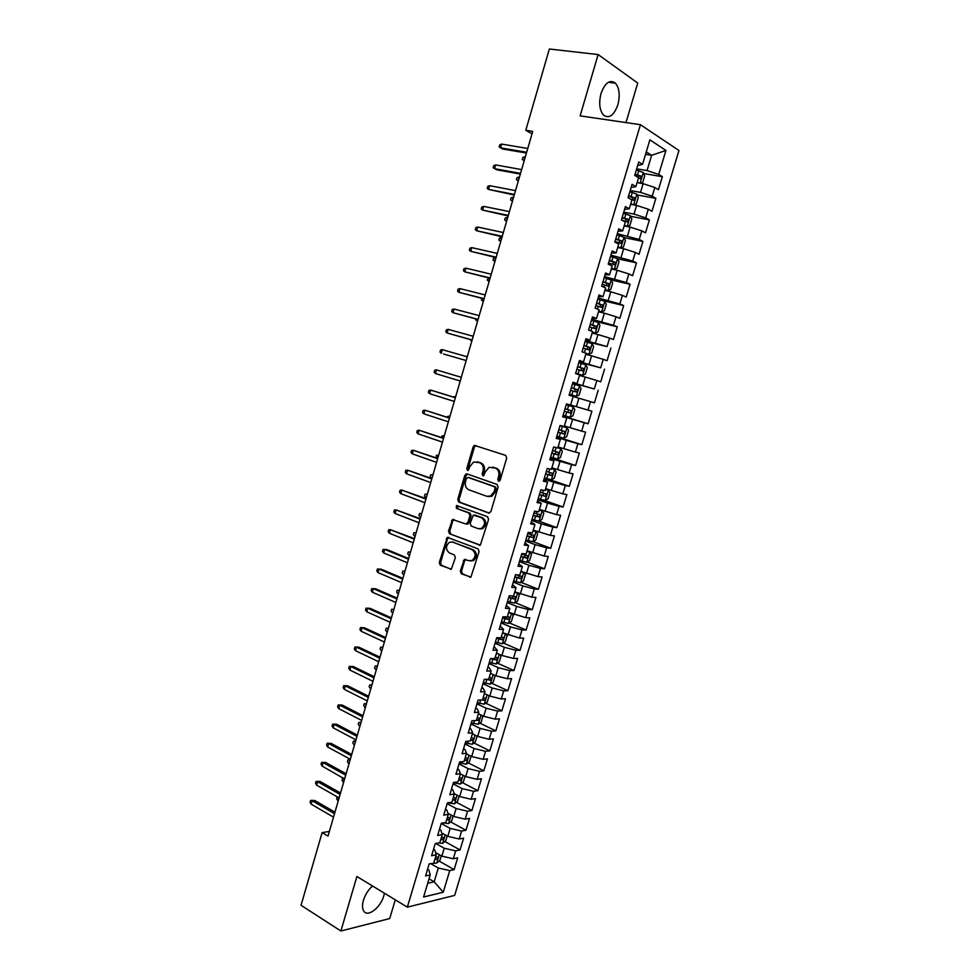 <?xml version="1.0" encoding="UTF-8"?>
<svg xmlns="http://www.w3.org/2000/svg" width="980" height="980" viewBox="0 0 980 980"><rect width="100%" height="100%" fill="white"/><g stroke="black" fill="none" stroke-linecap="round" stroke-linejoin="round"><path stroke-width="1.47" d="M498.551 481.241L500.168 480.2L506.709 458.04L505.619 455.382L474.357 445.349L473.156 446.794L466.786 468.575L467.509 470.4L468.281 470.363L469.91 466.554L473.634 461.997L479.6 462.658C482.711 464.153 483.838 466.97 482.993 471.086L482.16 473.928L482.895 475.778L483.691 475.729L485.333 471.895L489.032 467.338L495.182 467.987C498.342 469.518 499.494 472.36 498.636 476.513L497.791 479.367L498.551 481.241M372.547 886.006C368.296 889.767 365.258 894.544 363.409 900.351C362.147 904.871 362.208 908.374 363.617 910.873C367.316 917.942 380.644 907.725 383.878 895.61L384.454 893.233M617.865 104.823C620.218 95.415 619.421 88.2 615.477 83.19C609.879 79.233 605.064 82.651 601.034 93.455C598.707 102.863 599.49 110.042 603.374 114.991C609.033 119.009 613.86 115.615 617.865 104.823M460.282 571.083L461.323 573.79L470.939 577.098L479.098 551.52L478.032 548.812L447.297 537.359L439.261 562.557L440.277 565.227L451.351 569.16L455.369 557.596L454.34 554.901L449.428 552.953C445.484 549.596 445.496 546.032 449.452 542.259L452.613 542.075L472.066 549.694C476.084 553.014 476.121 556.591 472.189 560.45L468.832 560.67L464.324 559.457L460.282 571.083L461.543 571.193L462.585 573.9L470.719 577.196M329.366 831.444L322.114 832.62L328.006 836.111L532.74 131.369L525.795 130.267L532.005 133.856M322.114 832.62L301.044 905.287L340.893 931L389.709 918.554L395.283 899.812M625.987 122.586L637.723 83.055L598.119 54.562L580.135 115.861L640.43 124.705L407.349 907.149L356.892 876.5L340.893 931M598.119 54.562L549.351 49L525.795 130.267M488.579 513.079L490.882 511.621L498.122 487.121L497.044 484.439L467.031 473.904L464.79 475.374L457.734 499.469L458.775 502.103L489.179 513.165M488.591 519.4L480.347 545.125L449.502 533.733L448.485 531.087L452.552 519.474L465.623 523.933L467.877 522.499L469.898 515.639L468.844 512.969L456.398 508.338L456.447 505.533L487.513 516.705L488.591 519.4M640.43 124.705L678.956 150.491L454.647 895.402L407.349 907.149M441.257 855.81L439.849 860.501L436.762 862.988L429.191 863.833L425.577 875.948L430.196 874.932L428.885 870.044L427.562 869.285M433.797 862.866L436.21 854.805L431.604 855.736L435.243 843.584L439.824 842.702L442.237 834.617L437.656 835.462L441.306 823.261L445.863 822.477L448.289 814.38L443.732 815.127L447.382 802.889L451.927 802.204L454.353 794.07L449.82 794.731L453.483 782.457L458.003 781.856L460.441 773.71L455.933 774.261L459.608 761.962L464.104 761.46L466.541 753.277L462.058 753.742L465.745 741.407L470.216 741.003L472.666 732.795L468.195 733.163L471.895 720.79L476.354 720.471L478.816 712.252L474.369 712.521L478.069 700.1L482.503 699.892L484.965 691.635L480.543 691.819L484.267 679.361L488.677 679.238L491.152 670.969L486.742 671.043L490.478 658.56L496.321 660.042L497.497 657.85L495.243 657.286M643.701 173.509L662.37 176.694L658.732 174.44L665.935 150.442L649.875 139.871L642.537 164.395L638.715 162.018L634.709 175.42L638.556 177.735L635.898 186.617L632.051 184.35L628.058 197.715L631.929 199.908L629.283 208.764L625.399 206.609L621.418 219.936L625.326 222.019L622.68 230.839L618.772 228.806L614.815 242.085L618.735 244.057L616.101 252.852L612.169 250.929L608.213 264.159L612.169 266.033L609.548 274.804L605.591 272.979L601.647 286.172L605.615 287.936L603.006 296.683L599.025 294.968L595.093 308.124L599.099 309.778L596.489 318.488L592.484 316.883L588.563 330.003L592.582 331.546L589.985 340.232L585.954 338.737L582.047 351.808L586.101 353.253L583.517 361.914L579.45 360.518L575.566 373.552L579.633 374.887L577.048 383.523L572.969 382.237L569.086 395.234L573.19 396.459L570.617 405.071L566.501 403.882L562.643 416.831L566.759 417.958L564.198 426.545L560.058 425.467L556.211 438.379L560.352 439.395L557.792 447.958L553.639 446.978L549.792 459.853L553.97 460.772L551.422 469.298L547.232 468.428L543.398 481.266L547.6 482.074L545.052 490.588L540.85 489.816L537.028 502.605L541.254 503.316L538.718 511.805L534.492 511.131L530.682 523.884L534.921 524.496L532.397 532.949L528.147 532.385L524.349 545.101L528.612 545.615L526.089 554.043L521.813 553.577L518.028 566.256L522.316 566.661L519.804 575.064L515.505 574.697L511.732 587.339L516.043 587.645L513.545 596.024L509.22 595.754L505.46 608.36L509.796 608.568L507.297 616.922L502.961 616.751L499.2 629.319L503.561 629.43L501.074 637.76L496.701 637.686L492.965 650.218L497.35 650.23L494.863 658.536L490.478 658.56M662.37 176.694L658.462 189.691L654.812 187.499L652.202 196.184L640.528 192.386L630.201 190.524M637.159 194.934L655.865 198.34L652.202 196.184M655.865 198.34L651.97 211.3L648.295 209.206L645.698 217.866L634.023 214.106L623.746 212.133M630.63 216.298L649.385 219.912L645.698 217.866M649.385 219.912L645.502 232.836L641.802 230.851L639.205 239.488L617.314 233.681M624.113 237.577L642.917 241.435L639.205 239.488M642.917 241.435L639.046 254.31L635.322 252.424L632.737 261.035L610.908 255.168M617.608 258.806L636.473 262.873L632.737 261.035M636.473 262.873L632.615 275.711L628.866 273.935L626.281 282.522L604.513 276.593M611.042 279.937L630.054 284.261L626.281 282.522M630.054 284.261L626.208 297.062L622.423 295.384L619.85 303.947L598.131 297.945M603.202 300.689L623.648 305.576L619.85 303.947M623.648 305.576L619.813 318.341L616.004 316.76L613.443 325.299L591.773 319.235M592.545 320.644L617.253 326.83L613.443 325.299M617.253 326.83L613.431 339.558L609.609 338.088L607.049 346.589L585.44 340.452M585.195 341.297L607.049 346.589M610.883 348.023L607.073 360.701L603.227 359.341L600.679 367.819L579.119 361.62M578.96 362.159L600.679 367.819M604.538 369.142L600.74 381.796L596.869 380.522L594.321 388.987L572.822 382.715M572.749 382.96L594.321 388.987M598.204 390.212L594.419 402.817L590.524 401.653L587.988 410.081L570.642 404.973M562.851 416.108L588.123 423.777L591.896 411.208L587.988 410.081M588.123 423.777L584.202 422.711L581.679 431.114L564.358 425.982M556.689 436.749L581.838 444.675L585.611 432.143L581.679 431.114M581.838 444.675L577.894 443.707L575.383 452.099L558.098 446.941M550.552 457.329L575.579 465.524L579.339 453.03L575.383 452.099M575.579 465.524L571.61 464.643L569.098 473.009L551.863 467.827M545.554 478.24L569.331 486.301L573.08 473.842L569.098 473.009M569.331 486.301L565.35 485.517L562.839 493.859L545.627 488.653M543.594 500.168L563.108 507.003L566.844 494.594L562.839 493.859M563.108 507.003L559.102 506.329L556.603 514.635L539.429 509.416M538.914 521.14L556.91 527.657L560.621 515.272L556.603 514.635M556.91 527.657L552.867 527.081L550.38 535.362L533.243 530.131M533.022 541.621L550.711 548.249L554.423 535.901L550.38 535.362M550.711 548.249L546.656 547.771L544.182 556.028L527.068 550.772M527.068 562.03L544.549 568.78L548.249 556.469L544.182 556.028M544.549 568.78L540.47 568.4L537.995 576.632L520.919 571.352M521.127 582.377L538.4 589.25L542.087 576.975L537.995 576.632M538.4 589.25L534.296 588.956L531.834 597.163L514.782 591.871M515.198 602.663L532.263 609.67L535.938 597.42L531.834 597.163M532.263 609.67L528.134 609.462L525.684 617.645L508.669 612.329M509.282 622.888L526.15 630.018L529.812 617.817L525.684 617.645M526.15 630.018L521.997 629.907L519.547 638.066L502.581 632.725M503.365 643.052L520.049 650.304L523.7 638.139L519.547 638.066M520.049 650.304L515.884 650.291L513.434 658.425L501.919 655.461L496.493 653.072M497.473 663.154L513.973 670.541L517.612 658.401L513.434 658.425M513.973 670.541L509.784 670.614L507.346 678.723L495.831 675.796L490.441 673.346M491.58 683.207L507.91 690.704L511.548 678.613L507.346 678.723M507.91 690.704L503.696 690.876L501.27 698.961L489.767 696.07L484.39 693.571M485.7 703.199L501.87 710.819L505.484 698.752L501.27 698.961M501.87 710.819L497.632 711.076L495.206 719.149L483.716 716.294L478.363 713.734M479.845 723.13L495.843 730.872L499.457 718.842L495.206 719.149M495.843 730.872L491.58 731.227L489.167 739.263L477.689 736.446L472.36 733.824M473.989 743.011L489.829 750.864L493.43 738.871L489.167 739.263M489.829 750.864L485.553 751.305L483.152 759.329L471.674 756.548L466.37 753.877M468.146 762.82L483.838 770.807L487.428 758.851L483.152 759.329M483.838 770.807L479.538 771.334L477.138 779.333L465.672 776.577L460.392 773.857M462.327 782.591L477.86 790.676L481.45 778.757L477.138 779.333M477.86 790.676L473.548 791.301L471.16 799.276L459.694 796.556L454.205 793.653M456.509 802.289L471.907 810.497L475.484 798.614L471.16 799.276M471.907 810.497L467.57 811.22L465.182 819.158L453.728 816.487L447.946 813.339M450.714 821.938L465.966 830.268L469.53 818.41L465.182 819.158M465.966 830.268L461.605 831.065L459.228 838.99L447.787 836.344L441.723 832.988M444.932 841.526L460.049 849.966L463.601 838.157L459.228 838.99M460.049 849.966L455.663 850.861L453.299 858.762L441.858 856.153L435.561 852.576M439.15 861.065L454.144 869.615L457.685 857.843L453.299 858.762M454.144 869.615L449.747 870.595L443.242 892.241L423.593 896.994L430.196 874.932M433.515 849.342L434.851 850.089L436.21 854.805M429.032 878.803L434.177 881.804L438.305 868.011L430.551 863.539M449.747 870.595L438.305 868.011M443.242 892.241L434.177 881.804L427.684 883.298M439.493 829.337L440.829 830.072L442.237 834.617M441.858 856.153L444.222 848.239L435.769 843.474M455.663 850.861L444.222 848.239M445.484 809.272L446.819 810.007L448.289 814.38M447.787 836.344L450.163 828.406L441.233 823.494M461.605 831.065L450.163 828.406M451.486 789.157L452.834 789.868L454.353 794.07M453.728 816.487L456.117 808.524L447.137 803.698M467.57 811.22L456.117 808.524M457.513 768.982L458.861 769.68L460.441 773.71M459.694 796.556L462.082 788.582L453.066 783.853M473.548 791.301L462.082 788.582M463.552 748.745L464.912 749.418L466.541 753.277M465.672 776.577L468.073 768.577L459.007 763.935M479.538 771.334L468.073 768.577M469.616 728.446L470.976 729.108L472.666 732.795M471.674 756.548L474.075 748.512L464.973 743.967M485.553 751.305L474.075 748.512M475.692 708.087L477.064 708.736L478.816 712.252M477.689 736.446L480.09 728.385L470.951 723.938M491.58 731.227L480.09 728.385M481.78 687.666L483.165 688.303L484.965 691.635M483.716 716.294L486.129 708.209L476.954 703.861M497.632 711.076L486.129 708.209M487.893 667.184L489.277 667.809L491.152 670.969M489.767 696.07L492.193 687.972L482.969 683.709M503.696 690.876L492.193 687.972M494.03 646.641L497.35 650.23M495.831 675.796L498.269 667.674L488.996 663.509M509.784 670.614L498.269 667.674M500.18 626.049L503.561 629.43M501.919 655.461L504.357 647.314L495.047 643.248M515.884 650.291L504.357 647.314M506.354 605.383L509.796 608.568M508.02 635.064L510.47 626.894L501.111 622.925M521.997 629.907L510.47 626.894M512.54 584.656L516.043 587.645M514.145 614.619L516.607 606.412L507.199 602.541M528.134 609.462L516.607 606.412M518.739 563.868L522.316 566.661M520.294 594.101L522.744 585.881L513.299 582.096M534.296 588.956L522.744 585.881M524.974 543.018L528.612 545.615M526.444 573.521L528.918 565.276L519.424 561.589M540.47 568.4L528.918 565.276M531.209 522.107L534.921 524.496M532.63 552.879L535.105 544.611L525.562 541.021M546.656 547.771L535.105 544.611M537.469 501.123L541.254 503.316M538.816 532.177L541.303 523.884L531.724 520.404M552.867 527.081L541.303 523.884M543.753 480.09L547.6 482.074M545.039 511.425L547.526 503.095L537.898 499.714M559.102 506.329L547.526 503.095M550.062 458.983L553.97 460.772M551.262 490.6L553.761 482.246L544.096 478.963M565.35 485.517L553.761 482.246M556.37 437.815L560.352 439.395M557.522 469.714L560.021 461.335L550.307 458.15M571.61 464.643L560.021 461.335M562.716 416.586L566.759 417.958M563.794 448.767L566.305 440.363L556.53 437.276M577.894 443.707L566.305 440.363M570.078 427.746L572.602 419.33L562.79 416.341M584.202 422.711L572.602 419.33M572.896 382.482L577.048 383.523M576.387 406.676L578.911 398.223L573.165 396.545M590.524 401.653L578.911 398.223M579.278 361.081L583.517 361.914M582.708 385.532L585.244 377.067L579.462 375.438M596.869 380.522L585.244 377.067M585.697 339.619L589.985 340.232M589.054 364.34L591.601 355.838L585.795 354.27M603.227 359.341L591.601 355.838M592.116 318.084L596.489 318.488M595.423 343.061L597.971 334.548L592.141 333.041M609.609 338.088L597.971 334.548M598.572 296.487L603.006 296.683M601.806 321.734L604.366 313.184L598.498 311.75M616.004 316.76L604.366 313.184M605.04 274.829L609.548 274.804M608.213 300.346L610.785 291.771L604.893 290.386M622.423 295.384L610.785 291.771M611.52 253.097L616.101 252.852M614.632 278.884L617.216 270.284L611.287 268.961M628.866 273.935L617.216 270.284M618.025 231.305L622.68 230.839M621.075 257.36L623.66 248.724L617.706 247.475M635.322 252.424L623.66 248.724M624.554 209.438L629.283 208.764M627.543 235.764L630.128 227.103L624.15 225.927M641.802 230.851L630.128 227.103M631.108 187.511L635.898 186.617M634.023 214.106L636.62 205.42L630.618 204.306M648.295 209.206L636.62 205.42M637.674 165.51L642.537 164.395M640.528 192.386L643.125 183.677L637.098 182.611M654.812 187.499L643.125 183.677M645.551 154.326L651.627 155.306L646.286 151.888M658.732 174.44L647.045 170.594L636.682 168.842M647.045 170.594L651.627 155.306L665.935 150.442M499.359 481.192L499.874 476.746C500.731 472.593 499.58 469.763 496.419 468.232L495.182 467.987M492.671 467.129L496.419 468.232M477.187 461.813L480.849 462.903C483.961 464.41 485.088 467.215 484.23 471.331L483.704 475.729M476.035 445.496L474.406 447.064L468.036 468.808L468.318 470.339M467.546 474.087L466.051 475.606L459.007 499.665L460.037 502.299L489.449 513.128M495.072 488.567L494.324 486.693L467.999 477.407L466.431 478.436L465.561 481.401C464.704 485.48 465.819 488.297 468.893 489.829L486.84 496.284L490.625 496.039L494.19 491.58L495.072 488.567L496.309 488.787L495.562 486.913L494.324 486.693M468.942 477.579L495.562 486.913M488.285 496.566L491.862 496.248L495.427 491.801L494.19 491.58M496.309 488.787L495.427 491.801M480.065 545.235L449.502 533.733M454.071 519.559L452.748 521.005L449.759 531.246L450.776 533.892M466.884 524.104L469.138 522.671L471.147 515.823L470.106 513.153L456.398 508.338M457.783 505.692L457.672 508.534M478.166 528.686L481.437 528.465C485.504 524.582 485.504 520.98 481.425 517.648L473.291 515.137L470.18 523.381L471.233 526.052L478.166 528.686M479.673 528.931L482.687 528.637C486.754 524.753 486.754 521.152 482.675 517.832L481.425 517.648M475.116 515.162L482.675 517.832M465.819 559.47L464.581 560.879L461.543 571.193M470.535 560.94L473.45 560.572C477.382 556.726 477.334 553.137 473.328 549.829L472.066 549.694M452.295 541.977L473.328 549.829M448.791 537.42L447.529 538.841L440.547 562.679L441.564 565.35L451.168 569.245M640.393 183.199L642.77 182.403L644.705 175.922L643.272 172.492L636.326 170.018M639.536 183.04L637.245 182.109M638.482 177.993L640.246 178.691L641.202 176.192L635.089 174.134M634.954 174.612L638.605 175.751L638.948 177.674M524.214 160.696L522.254 159.483L522.842 157.449L524.766 156.763L524.263 160.512M501.662 144.097L499.739 144.82L499.139 146.902L500.584 147.845L501.662 144.097L527.767 148.482M526.664 152.28L500.584 147.845L502.716 149.009L526.432 153.052M633.668 204.869L636.326 203.938L638.262 197.482L636.804 194.114L629.858 191.688M633.435 204.832L630.777 203.742M630.704 199.222L633.778 200.312L634.746 197.838L628.633 195.792M628.499 196.221L632.161 197.36L632.467 199.295M518.322 180.969L516.374 179.732L516.962 177.711L518.873 177.049L518.371 180.798M624.211 225.719L627.139 226.429L629.895 225.412L631.818 218.981L630.361 215.674L623.403 213.285M627.139 226.429L624.334 225.302M621.602 220.022L627.335 221.872L628.315 219.41L622.178 217.389M622.067 217.768L625.742 218.92L626.024 220.855M512.454 201.182L510.519 199.92L511.095 197.899L512.993 197.286L512.503 201.035M495.66 164.922L493.749 165.62L493.148 167.69L494.582 168.67L495.66 164.922L521.63 169.589M520.527 173.387L494.582 168.67L496.713 169.773L520.331 174.073M489.669 185.686L487.771 186.347L487.17 188.417L488.591 189.422L489.669 185.686L515.517 190.635M514.414 194.42L488.591 189.422L514.243 195.032M617.804 247.168L620.72 247.903L623.488 246.825L625.412 240.406L623.929 237.172L616.971 234.82M620.72 247.903L617.915 246.813M614.987 241.484L620.904 243.371L621.896 240.933L615.759 238.912M615.661 239.243L619.348 240.406L619.593 242.342M506.599 221.333L504.663 220.059L505.251 218.05L507.138 217.462L506.636 221.198M611.41 268.557L614.313 269.304L617.106 268.177L619.017 261.783L617.51 258.61L610.565 256.295M614.313 269.304L611.508 268.238M608.58 262.934L614.497 264.808L615.501 262.371L609.352 260.374M609.266 260.656L612.966 261.819L613.174 263.767M500.768 241.423L498.845 240.137L499.42 238.128L501.282 237.577L500.792 241.313M483.691 206.388L481.805 207.013L481.205 209.071L482.613 210.112L483.691 206.388L509.416 211.619M508.326 215.392L482.613 210.112L508.167 215.931M477.726 227.042L475.851 227.617L475.263 229.675L476.66 230.753L477.726 227.042L503.34 232.554M502.25 236.315L476.66 230.753L502.115 236.78M605.04 289.872L607.943 290.631L610.736 289.455L612.647 283.085L611.128 279.974L604.17 277.707M607.943 290.631L605.113 289.615M602.198 284.322L608.115 286.172L609.119 283.759L602.957 281.762M602.896 282.007L606.608 283.183L606.779 285.131M494.937 261.464L493.026 260.153L493.602 258.157L495.464 257.642L494.961 261.378M471.797 247.621L469.935 248.173L469.334 250.219L470.719 251.321L471.797 247.621L497.277 253.416M496.186 257.164L470.719 251.321L496.076 257.556M598.694 311.125L601.573 311.91L604.378 310.685L606.289 304.327L604.758 301.276L597.8 299.047M601.573 311.91L598.755 310.917M595.828 305.65L601.745 307.475L602.761 305.074L596.6 303.089M596.538 303.298L600.274 304.474L600.397 306.446M489.51 278.136L489.155 281.382M488.604 277.916L487.232 280.121L489.13 281.456M465.868 268.153L464.018 268.667L463.43 270.713L464.802 271.84L465.868 268.153L491.237 274.216M490.147 277.953L464.802 271.84L490.061 278.271M592.361 332.318L595.227 333.114L598.045 331.84L599.944 325.495L598.4 322.518L591.455 320.325M595.227 333.114L592.398 332.159M589.482 326.904L595.399 328.716L596.428 326.328L590.242 324.356M590.205 324.515L593.954 325.703L594.039 327.688M483.507 298.79L483.361 301.326M481.927 298.386L481.45 300.039L483.348 301.375M459.963 288.622L458.126 289.088L457.538 291.134L458.897 292.297L459.963 288.622L485.21 294.956M484.132 298.68L458.897 292.297L484.059 298.925M586.04 353.449L588.907 354.258L591.736 352.935L593.635 346.614L592.067 343.686L585.121 341.542M588.907 354.258L586.077 353.339M583.161 348.108L589.066 349.885L590.107 347.52L583.921 345.56M583.884 345.671L587.645 346.871L587.682 348.868M477.53 319.382L477.591 321.207M475.949 318.966L475.68 319.884L477.579 321.256M454.071 309.031L452.246 309.472L451.658 311.505L453.017 312.694L454.071 309.031L479.208 315.634M478.13 319.358L453.017 312.694L478.081 319.529M575.64 373.294L582.61 375.34L585.44 373.956L587.326 367.659L585.758 364.805L578.8 362.686M582.61 375.34L575.652 373.245M576.852 369.24L582.745 371.004L583.798 368.639L577.6 366.704M577.588 366.765L581.361 367.966L581.336 369.999M471.564 339.913L471.282 340.893L469.996 339.472M448.203 329.378L446.39 329.782L445.802 331.804L447.149 333.029L448.203 329.378L473.218 336.263M472.14 339.962L447.149 333.029L472.115 340.06M576.313 396.349L569.368 394.303L576.313 396.349L579.168 394.928L581.054 388.644L579.462 385.851L572.504 383.78M570.556 390.297L576.461 392.049L577.526 389.709L571.316 387.774M571.303 387.798L575.089 389.011L574.99 391.081M442.348 349.664L440.547 350.032L439.959 352.053L441.294 353.315L442.348 349.664L467.24 356.818M443.524 353.988L466.162 360.542L443.524 353.988M573.178 406.835L566.232 404.801L573.178 406.835L574.795 409.567L572.92 415.839L570.127 417.272L573.226 406.908M570.127 417.272L563.096 415.287M571.254 410.706L568.841 409.983L567.641 412.262L564.296 411.282L570.176 413.033L571.254 410.706L565.043 408.795M435.451 373.539L434.14 372.253L434.716 370.232L436.504 369.901L461.286 377.312L436.504 369.901L435.451 373.539L460.22 381M556.848 436.223L563.806 438.195L566.673 436.676L568.547 430.428L566.93 427.758L559.972 425.761M566.93 427.758L559.984 425.712M558.037 432.254L563.929 433.956L565.007 431.641L558.784 429.742M562.606 430.894L561.405 433.16L558.061 432.18M453.299 397.01L455.124 396.508L454.843 397.488M455.382 397.66L430.685 390.077L455.345 397.757M429.632 393.703L428.334 392.38L428.909 390.371L430.685 390.077L429.632 393.703L454.279 401.433M550.625 457.084L557.571 459.032L560.462 457.464L562.324 451.229L560.683 448.62L557.828 447.86M560.683 448.62L557.853 447.75M551.801 453.127L557.694 454.818L558.784 452.515L552.548 450.629M556.42 451.768L555.17 453.997L551.838 453.017M447.407 417.296L447.676 416.377L449.428 416.12L448.938 417.799M449.477 417.97L424.879 410.191L449.428 418.142M423.838 413.805L422.539 412.458L423.115 410.449L424.879 410.191L423.838 413.805L448.362 421.804M544.415 477.897L551.36 479.796L554.264 478.179L556.113 471.968L554.46 469.42L551.593 468.697M554.46 469.42L551.642 468.538M545.591 473.94L551.471 475.606L552.573 473.316L546.338 471.454M550.282 472.605L548.971 474.773L545.64 473.793M441.527 437.521L442.005 435.904L443.744 435.684L443.058 438.036M443.597 438.219L419.085 430.245L443.524 438.464M418.043 433.846L416.77 432.474L417.345 430.477L419.085 430.245L418.043 433.846L442.47 442.115M538.216 498.636L545.174 500.498L548.077 498.832L549.927 492.646L548.261 490.159L545.395 489.461M548.261 490.159L545.456 489.265M539.392 494.704L545.272 496.346L546.387 494.067L540.139 492.217M544.157 493.393L542.785 495.476L539.453 494.508M436.345 457.93L436.345 455.382L438.085 455.198L437.202 458.224M437.729 458.407L413.315 450.249L437.644 458.726M412.286 453.838L411.012 452.442L411.576 450.445L413.315 450.249L412.286 453.838L436.578 462.364M532.042 519.327L539 521.152L541.916 519.437L543.765 513.263L542.075 510.837L539.196 510.176M542.075 510.837L539.282 509.919M533.218 515.394L539.086 517.024L540.213 514.757L533.953 512.92M538.032 514.096L536.611 516.129L533.279 515.162M432.988 474.749L431.947 478.326M431.421 478.142L430.147 476.733L430.71 474.798L432.964 474.835M431.874 478.546L407.558 470.192L431.764 478.926M406.529 473.781L405.267 472.348L405.843 470.363L407.558 470.192L406.529 473.781L430.71 482.564M525.88 539.943L532.838 541.732L535.766 539.968L537.604 533.818L535.913 531.454L533.034 530.817M535.913 531.454L533.12 530.523M527.056 536.023L532.924 537.64L534.051 535.386L527.791 533.561M531.907 534.749L530.462 536.721L527.142 535.754M427.354 494.128L426.312 497.73M425.786 497.534L424.524 496.101L425.087 494.165L427.317 494.238M426.043 498.624L401.825 490.086L425.92 499.077M400.796 493.651L399.534 492.193L400.11 490.208L401.825 490.086L400.796 493.651L424.867 502.691M519.743 560.499L526.701 562.263L529.641 560.45L531.479 554.312L529.764 551.997L526.873 551.409M529.764 551.997L526.983 551.066M520.907 556.603L526.774 558.184L527.914 555.942L521.654 554.141M525.807 555.341L524.325 557.24L521.005 556.285M421.731 513.471L420.69 517.073M420.163 516.864L418.913 515.407L419.477 513.483L421.706 513.594M420.236 518.641L396.104 509.919L420.077 519.167M395.075 513.471L393.825 511.989L394.401 510.004L396.104 509.919L395.075 513.471L419.036 522.769M513.63 581.005L520.576 582.72L523.528 580.858L525.366 574.746L523.639 572.491L520.748 571.928M523.639 572.491L520.858 571.536M514.794 577.11L520.649 578.678L521.801 576.448L515.737 574.721M519.706 575.86L518.212 577.71L514.892 576.755M416.132 532.753L415.091 536.354M414.565 536.146L413.327 534.663L413.891 532.74L416.096 532.887M414.43 538.608L390.395 529.69L414.258 539.196M389.366 533.243L388.141 531.724L388.705 529.751L390.395 529.69L389.366 533.243L413.217 542.798M517.366 592.912L514.623 592.398M514.549 603.08L517.562 592.998L519.265 595.117L517.44 601.218L514.476 603.116L507.53 601.438M508.681 597.567L514.549 599.111L515.701 596.894L512.209 595.938M513.63 596.318L512.111 598.119L508.804 597.163M410.547 551.973L409.505 555.587M408.979 555.378L407.754 553.859L408.305 551.948L410.51 552.132M408.648 558.514L387.026 549.633L384.699 549.413L408.464 559.163M383.682 552.953L382.457 551.397L383.021 549.437L384.699 549.413L383.682 552.953L407.423 562.753M510.886 613.247L508.534 612.806M511.658 613.578L513.189 615.428L511.364 621.516L508.399 623.464L501.442 621.822M502.593 617.951L508.449 619.483L509.612 617.265L507.371 616.677M507.567 616.714L506.035 618.466L502.728 617.51M404.985 571.144L403.932 574.77M403.417 574.549L402.192 573.006L402.755 571.095L404.936 571.316M402.89 578.359L381.367 569.258L379.027 569.074L402.67 579.082M378.011 572.602L376.798 571.022L377.361 569.062L379.027 569.074L378.011 572.602L401.641 582.659M504.443 633.533L502.446 633.154M505.778 634.109L507.126 635.689L505.313 641.753L502.324 643.75L495.378 642.133M496.529 638.286L502.385 639.793L503.549 637.588L501.295 637.012M501.515 637.061L499.971 638.752L496.676 637.796M399.424 590.266L398.37 593.892M397.856 593.672L396.655 592.104L397.206 590.193L399.375 590.462M397.133 598.155L375.72 588.821L373.368 588.674L396.9 598.939M372.351 592.202L371.151 590.597L371.714 588.637L373.368 588.674L372.351 592.202L395.871 602.504M498.048 653.758L496.382 653.427M499.935 654.591L501.074 655.877L499.273 661.929L496.284 663.975L489.326 662.394M495.476 657.335L493.932 658.977L492.352 658.548M393.887 609.34L392.833 612.966M392.319 612.745L391.118 611.153L391.669 609.241L393.825 609.536M491.703 673.922L490.343 673.664M494.153 675.036L495.059 676.016L493.246 682.043L490.245 684.138L483.299 682.595M486.252 679.312L490.282 680.242L491.47 678.05L489.192 677.499M388.362 628.352L387.308 631.99M386.794 631.757L385.606 630.14L386.157 628.241L388.301 628.572M386.157 628.241L388.374 628.315M485.394 694.036L484.316 693.828M488.432 695.457L489.045 696.094L487.244 702.109L484.316 704.191L477.285 702.734M481.841 699.916L484.267 700.369L485.455 698.201L483.177 697.65M382.849 647.314L381.796 650.965M381.293 650.72L380.105 649.079L380.657 647.192L382.788 647.547M380.657 647.192L382.874 647.241M479.134 714.089L478.301 713.93M482.797 715.853L481.266 722.113L478.24 724.281L471.294 722.823M476.452 720.153L478.265 720.447L479.465 718.279L477.162 717.74M377.361 666.229L376.296 669.879M375.793 669.634L374.63 667.968L375.168 666.082L377.288 666.486M375.168 666.082L377.386 666.118M477.064 736.139L475.288 742.056L472.262 744.273L465.316 742.84M470.461 740.182L472.274 740.464L473.487 738.308L471.184 737.781M371.885 685.094L370.82 688.744M370.318 688.499L369.154 686.796L369.705 684.922L371.8 685.351M369.705 684.922L371.922 684.934M471.049 756.229L469.346 761.938L466.296 764.204L459.351 762.808M464.496 760.149L466.309 760.419L467.521 758.275L465.206 757.761M366.422 703.897L365.356 707.56M364.854 707.315L363.702 705.588L364.254 703.701L366.336 704.179M364.254 703.701L366.471 703.714M465.059 776.258L463.405 781.77L460.355 784.073L453.409 782.714M458.542 780.068L460.367 780.325L461.58 778.181L459.252 777.679M360.971 722.652L359.905 726.327M359.403 726.07L358.264 724.318L358.803 722.444L360.885 722.946M358.803 722.444L361.032 722.432M391.4 617.89L370.085 608.335L367.733 608.225L391.155 618.748M366.716 611.74L365.528 610.111L366.091 608.163L367.733 608.225L366.716 611.74L390.126 622.3M385.691 637.564L364.462 627.788L362.098 627.727L385.422 638.482M361.093 631.23L359.917 629.564L360.469 627.629L362.098 627.727L361.093 631.23L384.393 642.035M360.469 627.629L364.462 627.788M379.983 657.188L358.864 647.18L356.487 647.168L379.701 658.18M355.483 650.659L354.319 648.968L354.87 647.033L356.487 647.168L355.483 650.659L378.672 661.721M354.87 647.033L358.864 647.18M374.299 676.751L353.278 666.523L350.901 666.559L373.993 677.805M349.885 670.038L348.733 668.323L349.284 666.388L350.901 666.559L349.885 670.038L372.976 681.333M349.284 666.388L353.278 666.523M368.639 696.266L347.704 685.816L345.315 685.89L368.309 697.393M344.311 689.369L343.171 687.617L343.723 685.694L345.315 685.89L344.311 689.369L367.292 700.908M343.723 685.694L347.704 685.816M362.98 715.719L342.155 705.049L339.754 705.171L362.637 716.907M338.749 708.638L337.61 706.862L338.174 704.939L339.754 705.171L338.749 708.638L361.62 720.41M338.174 704.939L342.155 705.049M357.345 735.123L336.618 724.232L334.204 724.392L356.977 736.372M333.212 727.846L332.085 726.045L332.637 724.134L334.204 724.392L333.212 727.846L355.961 739.876M332.637 724.134L336.618 724.232M459.081 796.238L457.488 801.53L454.426 803.894L448.179 802.767M452.601 799.925L454.426 800.158L455.651 798.026L453.324 797.548M355.532 741.358L354.466 745.033M353.976 744.776L352.837 742.999L353.388 741.125L355.446 741.676M353.388 741.125L355.605 741.101M351.722 754.465L331.093 743.367L328.668 743.563L351.342 755.788M327.675 747.005L326.56 745.18L327.112 743.269L328.668 743.563L327.675 747.005L350.326 759.267M327.112 743.269L331.093 743.367M453.115 816.156L451.596 821.252L448.595 823.592L443.389 822.906M446.684 819.721L448.509 819.942L449.747 817.822L447.395 817.345M350.117 760.014L349.039 763.702M348.549 763.432L347.435 761.632L347.974 759.77L350.019 760.345M347.974 759.77L350.203 759.721M346.124 773.759L325.58 762.44L323.155 762.685L345.72 775.143M322.163 766.115L321.06 764.265L321.612 762.354L323.155 762.685L322.163 766.115L344.605 778.965M321.612 762.354L325.58 762.44M447.174 836.014L445.716 840.901L442.629 843.351L438.538 842.947M440.792 839.468L442.617 839.676L443.842 837.545L441.502 837.104M343.147 782.04L342.032 780.202L342.571 778.353L344.115 778.696L343.637 782.31M342.571 778.353L343.98 778.206M340.538 793.004L320.093 781.464L317.655 781.746L340.109 794.437M316.663 785.176L315.572 783.289L316.111 781.391L317.655 781.746L316.663 785.176L339.105 797.904M316.111 781.391L320.093 781.464M434.912 859.142L436.737 859.35L437.974 857.231L435.61 856.789M338.615 797.634L338.247 800.868M337.757 800.587L336.655 798.737L337.279 796.875M334.964 812.187L314.617 800.439L312.167 800.758L334.523 813.682M311.187 804.176L310.096 802.265L310.636 800.378L312.167 800.758L311.187 804.176L333.519 817.149M310.636 800.378L314.617 800.439M499.874 476.746L498.636 476.513M493.883 467.374L492.646 467.129M483.397 474.161L482.16 473.928M484.23 471.331L482.993 471.086M480.849 462.903L479.6 462.658M478.363 462.058L477.113 461.801M468.036 468.808L466.786 468.575M474.406 447.064L473.156 446.794M499.028 479.6L497.791 479.367M460.037 502.299L458.775 502.103M459.007 499.665L457.734 499.469M466.051 475.606L464.79 475.374M469.249 477.64L467.999 477.407M479.833 545.284L479.098 545.211M449.759 531.246L448.485 531.087M452.748 521.005L451.486 520.833M469.138 522.671L467.877 522.499M471.147 515.823L469.898 515.639M470.106 513.153L468.844 512.969M475.729 515.247L474.467 515.063M464.581 560.879L463.32 560.768M453.887 542.222L452.613 542.075M450.959 569.307L450.126 569.233M441.564 565.35L440.277 565.227M440.547 562.679L439.261 562.557M447.529 538.841L446.255 538.682M470.535 577.257L469.653 577.183M462.585 573.9L461.323 573.79M640.148 183.15L643.309 172.578M637.539 174.844L638.776 170.728M638.348 175.628L641.03 176.094M633.656 204.869L636.841 194.199M631.071 196.502L632.308 192.399M631.892 197.237L634.562 197.727M627.212 226.405L630.397 215.759M624.628 218.087L625.852 213.995M625.461 218.773L628.107 219.287M620.793 247.867L623.966 237.258M618.196 239.622L619.421 235.531M617.106 243.248L617.424 242.195M619.042 240.247L621.675 240.798M614.387 269.267L617.559 258.683M611.79 261.072L613.002 257.005M610.54 265.262L611.018 263.644M612.647 261.66L615.269 262.236M608.004 290.607L611.165 280.047M605.395 282.473L606.608 278.418M603.974 287.214L604.623 285.033M606.265 283.012L608.874 283.612M601.647 311.873L604.795 301.35M599.025 303.8L600.226 299.757M597.445 309.092L598.253 306.36M599.907 304.29L602.504 304.915M595.301 333.077L598.437 322.591M592.667 325.066L593.868 321.036M590.928 330.909L591.908 327.614M593.562 325.507L596.159 326.168M588.98 354.221L592.104 343.76M586.334 346.271L587.535 342.253M584.423 352.653L585.575 348.807M587.24 346.663L589.825 347.349M582.671 375.303L585.795 364.879M580.025 367.414L581.214 363.396M578.065 373.956L579.266 369.938M580.944 367.757L583.504 368.468M576.387 396.312L579.499 385.924M573.729 388.484L574.917 384.491M571.781 395.001L572.969 391.008M574.66 388.791L577.208 389.526M567.445 409.493L568.633 405.512M565.509 415.998L566.697 412.017M567.641 412.262L570.176 413.033M563.88 438.158L566.967 427.831M561.185 430.453L562.373 426.471M559.249 436.933L560.438 432.952M561.405 433.16L563.929 433.956M557.645 458.995L560.732 448.693M554.95 451.339L556.077 447.554M553.014 457.795L554.202 453.838M555.17 453.997L557.694 454.818M551.434 479.759L554.509 469.481M548.726 472.164L549.694 468.942M546.803 478.608L547.979 474.651M548.971 474.773L551.471 475.606M545.248 500.462L548.31 490.221M542.528 492.928L543.324 490.27M540.605 499.347L541.781 495.415M542.785 495.476L545.272 496.346M539.074 521.103L542.124 510.899M536.342 513.63L536.966 511.523M534.431 520.025L535.595 516.105M536.611 516.129L539.086 517.024M532.912 541.695L535.962 531.503M530.18 534.259L530.633 532.716M528.269 540.654L529.433 536.734M530.462 536.721L532.924 537.64M526.774 562.214L529.812 552.059M524.03 554.839L524.325 553.847M522.12 561.209L523.296 557.314M524.325 557.24L526.774 558.184M520.649 582.671L523.688 572.553M516.007 581.716L517.158 577.82M518.212 577.71L520.649 578.678M509.894 602.149L511.058 598.266M512.111 598.119L514.549 599.111M508.473 623.415L511.438 613.48M503.806 622.533L504.97 618.662M506.035 618.466L508.449 619.483M502.397 643.701L505.325 633.913M497.742 642.843L498.894 638.997M499.971 638.752L502.385 639.793M496.358 663.926L499.237 654.285M491.691 663.105L492.83 659.258M493.932 658.977L496.321 660.042M490.319 684.077L493.161 674.583M485.651 683.305L486.803 679.471M488.138 679.25L490.282 680.242M484.316 704.191L487.109 694.832M479.637 703.444L480.678 699.977M482.589 699.585L484.267 700.369M478.314 724.232L481.07 715.02M473.634 723.534L474.516 720.606M476.599 719.639L478.265 720.447M472.336 744.224L475.055 735.147M467.656 743.551L468.367 741.162M470.621 739.643L472.274 740.464M466.382 764.143L469.053 755.225M461.69 763.518L462.242 761.668M464.667 759.586L466.309 760.419M460.441 784.012L463.062 775.229M455.749 783.424L456.141 782.114M458.726 779.467L460.367 780.325M454.512 803.833L457.096 795.184M449.82 803.269L450.053 802.485M452.797 799.288L454.426 800.158M448.595 823.592L451.143 815.078M446.892 819.06L448.509 819.942M442.715 843.29L445.214 834.923M441 838.77L442.617 839.676M436.835 862.927L439.297 854.695M435.12 858.419L436.737 859.35M608.335 82.271L615.477 83.19M475.606 445.618L474.357 445.349M467.191 474.198L465.929 473.965M491.862 496.248L490.625 496.039M453.826 519.645L452.552 519.474M468.073 524.03L466.811 523.859M457.709 505.729L456.447 505.533M482.687 528.637L481.437 528.465M465.586 559.58L464.324 559.457M473.45 560.572L472.189 560.45M448.571 537.505L447.297 537.359M638.605 175.751L641.202 176.192M632.161 197.36L634.746 197.838M625.742 218.92L628.315 219.41M619.348 240.406L621.896 240.921M612.978 261.819L615.501 262.371M606.608 283.183L609.119 283.759M600.274 304.474L602.761 305.074M593.954 325.703L596.428 326.328M587.645 346.871L590.107 347.52M581.361 367.966L583.798 368.639M575.089 388.999L577.526 389.709M562.618 430.894L565.007 431.641M556.787 451.866L558.784 452.515M551.152 472.85L552.573 473.316M545.248 493.675L546.387 494.067M539.245 514.414L540.213 514.757M533.206 535.068L534.051 535.386M527.154 555.648L527.914 555.942M521.091 576.167L521.801 576.448M515.039 596.624L515.701 596.894M509 617.008L509.612 617.265"/></g></svg>
